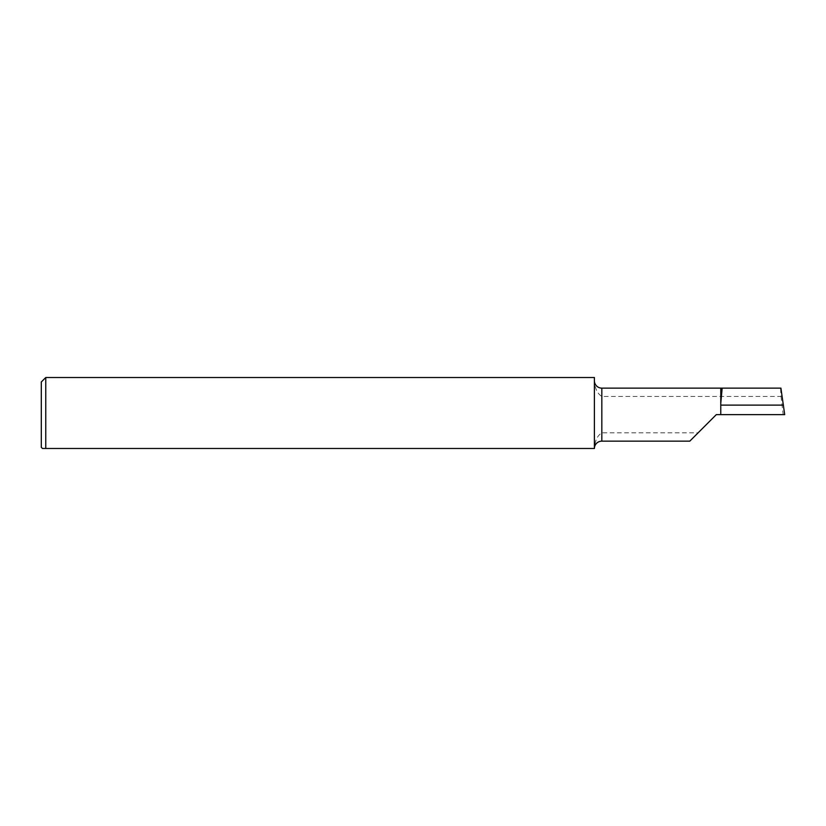 <?xml version="1.0" encoding="UTF-8"?>
<svg xmlns="http://www.w3.org/2000/svg" width="826" height="826" viewBox="0 0 826 826"><rect width="100%" height="100%" fill="white"/><g stroke="black" fill="none" stroke-linecap="round" stroke-linejoin="round"><path stroke-width="0.62" stroke-dasharray="4.13 3.1" d="M720.768 414.631L720.768 388.127L780.529 388.127L781.045 396.439L601.824 396.439C594.73 391.947 595.009 383.687 594.39 380.755L594.39 377.513M594.39 380.755L594.39 448.487C595.019 445.596 594.73 437.305 601.824 432.834L698.104 432.834L689.793 441.146M781.045 396.439L783.162 414.631L716.307 414.631L698.104 432.834M594.39 448.487L45.76 448.487L45.76 377.513M783.162 414.631L784.7 414.631M41.3 381.973L41.3 447.3M601.824 432.834L601.824 441.146M601.824 388.127L601.824 396.439"/><path stroke-width="1.24" d="M44.656 448.487L45.76 448.487L45.76 377.513L41.3 381.973L41.3 447.3L42.487 448.487L594.39 448.487A7.434 7.434 0 0 1 601.824 441.146L689.793 441.146L716.307 414.631L720.768 414.631L720.768 388.127L601.824 388.127A7.434 7.434 0 0 1 594.39 380.693M720.768 398.948L721.996 388.127L720.768 388.127M45.76 377.513L594.39 377.513L594.39 448.487M44.17 448.487L42.818 448.487M720.768 414.631L784.7 414.631L780.921 388.127L721.996 388.127M720.768 405.122L783.451 405.122M720.768 403.315L722.172 388.127M601.824 441.146L601.824 388.127"/></g></svg>
